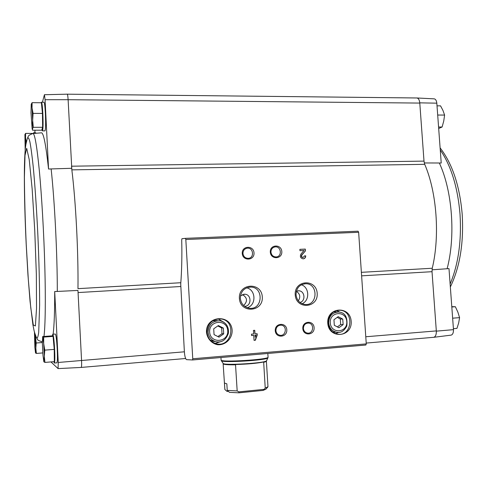 <?xml version="1.0" encoding="UTF-8"?>
<svg xmlns="http://www.w3.org/2000/svg" width="487" height="487" viewBox="0 0 487 487"><rect width="100%" height="100%" fill="white"/><g stroke="black" fill="none" stroke-linecap="round" stroke-linejoin="round"><path stroke-width="0.73" d="M33.597 132.768L35.721 132.762L35.959 133.219M41.498 102.209L43.976 102.233C44.518 102.55 44.993 106.288 45.394 113.447C45.796 123.54 45.668 129.347 45.005 130.875L44.95 130.875M33.049 133.511L41.273 132.835C43.416 132.105 45.845 144.17 48.554 169.038L45.072 99.695L68.119 99.701L71.851 169.866L71.546 166.195L424 161.112L419.788 103.074L68.119 99.701C67.894 96.146 67.596 94.301 67.224 94.174L44.445 94.721M42.412 102.215L44.42 94.721L45.072 99.695M35.076 130.218L34.729 132.768M77.957 290.435L78.066 292.565L77.957 290.435L57.302 291.439C57.344 254.299 54.666 201.368 51.135 168.928L48.554 169.038M51.135 168.928L71.656 168.295M184.378 351.809L180.72 284.079C181.773 270.504 182.101 255.766 181.712 239.878L181.943 238.721L185.474 238.35L185.821 239.513L192.755 358.767L192.56 359.966L186.576 359.649C185.486 359.083 184.756 356.472 184.378 351.809L58.263 362.468L54.702 291.524L57.302 291.439M185.626 358.505L81.238 367.423C81.627 366.924 81.737 364.562 81.56 360.337L78.066 292.565L180.647 286.52M450.962 335.147L451.132 335.123C452.733 334.599 453.519 332.779 453.482 329.656L448.99 268.605L432.048 269.816M453.482 329.656L436.334 331.142L432.024 271.691L432.261 268.246C440.041 236 436.796 192.164 424.719 164.326L424 161.112M424.28 162.956L439.335 162.993C452.368 190.904 455.765 236.195 447.109 268.769M416.714 97.978L416.835 97.972C418.412 98.167 419.386 99.786 419.77 102.848L436.821 103.171L441.222 163.029L439.335 162.993M419.77 102.848L419.788 103.074C419.435 99.835 418.424 98.137 416.769 97.978L67.279 94.18M52.809 334.222L55.299 334.039C56.023 334.746 56.669 339.786 57.216 349.155C57.576 357.324 57.472 361.878 56.918 362.821L56.863 362.827M54.702 291.524C54.721 311.522 54.197 325.748 53.132 334.198M58.263 362.468L58.069 368.598L50.958 361.92M81.573 360.605C81.737 364.702 81.615 366.979 81.226 367.429L58.111 368.598L81.226 367.429M417 97.978L434.118 98.849C435.567 99.025 436.468 100.462 436.821 103.171M436.334 331.142C436.389 334.666 435.542 336.718 433.801 337.302L433.491 337.327M365.78 336.761L436.322 330.91C436.425 334.612 435.561 336.742 433.734 337.308L433.552 337.321M257.136 333.711L254.975 333.881L254.75 330.302L253.435 330.399L253.654 333.985L251.481 334.155L251.566 335.549L253.739 335.373L254.05 340.352L255.365 340.249L257.227 335.099L257.136 333.711M305.726 255.833L304.466 255.9L303.145 257.513C301.672 257.185 301.27 256.314 301.952 254.902L305.41 250.945L305.288 249.082L299.87 249.338L299.955 250.689L304.046 250.495L301.015 253.964C299.736 256.612 300.485 258.244 303.249 258.865C304.856 258.591 305.684 257.58 305.726 255.833L304.466 255.925M206.506 332.414C207.267 338.538 211.541 343.384 217.305 344.686C225.231 345.593 232.36 338.709 232.141 330.454C231.313 313.61 205.441 315.387 206.506 332.414M327.769 323.143C328.78 339.427 352.436 337.436 351.17 321.353C350.256 305.264 326.631 306.889 327.769 323.143M302.804 328.561C303.255 336.31 314.687 335.379 314.109 327.678C313.677 319.971 302.257 320.817 302.804 328.561M275.258 330.703C275.703 338.538 287.373 337.588 286.806 329.802C286.38 322.01 274.717 322.875 275.258 330.703M295.219 294.805C296.126 309.872 318.34 308.277 317.195 293.381C316.38 278.485 294.191 279.763 295.219 294.805M239.385 298.415C240.255 313.811 263.424 312.143 262.298 296.936C261.519 281.717 238.38 283.05 239.385 298.415M270.303 252.126C270.748 259.894 282.381 259.291 281.815 251.578C281.395 243.859 269.768 244.371 270.303 252.126M242.252 253.471C242.684 261.318 254.567 260.709 254.013 252.911C253.599 245.107 241.722 245.637 242.252 253.471M185.474 238.35L358.079 231.197L358.639 232.281L366.267 343.889L365.859 345.027L192.542 359.966L365.889 345.021M242.958 253.49C243.47 256.637 245.247 258.25 248.285 258.335C254.646 258.043 253.441 247.195 247.159 248.2C244.425 248.79 243.025 250.555 242.958 253.49M270.955 252.144C271.46 255.255 273.201 256.85 276.172 256.941C282.387 256.686 281.236 245.965 275.094 246.909C272.403 247.475 271.022 249.222 270.955 252.144M247.195 307.741C256.46 305.209 256.052 289.862 246.69 287.817M244.541 306.305C251.7 306.439 251.84 294.294 244.693 294.215L240.468 295.828M240.341 298.336C241.089 303.943 244.115 307.248 249.405 308.247C262.791 310.158 264.112 286.983 250.647 287.08C244.109 287.671 240.675 291.427 240.341 298.336M302.086 303.718C309.939 300.649 309.446 287.312 301.398 284.761M299.98 302.445C306 301.069 304.825 290.684 298.665 290.788L296.37 291.238M296.041 294.732C296.827 300.369 299.846 303.62 305.087 304.478C317.877 305.921 318.528 283.416 305.72 283.726C299.535 284.378 296.309 288.048 296.041 294.732M275.904 330.588C276.214 333.09 277.517 334.636 279.812 335.239C285.912 336.633 287.586 325.9 281.389 325.182C277.974 325.152 276.147 326.954 275.904 330.588M303.401 328.451C303.724 330.971 305.039 332.511 307.34 333.071C313.342 334.307 314.736 323.672 308.661 323.088C305.367 323.112 303.614 324.902 303.401 328.451M343.128 324.622L342.757 319.095L338.173 316.653L333.948 319.758L334.319 325.304L338.915 327.733L343.128 324.622L340.681 324.482L340.316 318.991L342.757 319.095M332.682 331.964L333.625 332.031M337.594 311.984L333.516 311.881M335.616 333.632L339.001 332.329M339.823 312.167L336.572 310.529M328.153 323.076C328.95 329.182 332.116 332.877 337.643 334.161C352.119 336.931 354.652 310.956 340.029 310.231C332.518 310.59 328.561 314.87 328.153 323.076M223.703 333.875L223.356 328.092L218.365 325.553L213.708 328.816L214.055 334.624L219.059 337.15L223.703 333.875L222.005 333.662L221.664 327.915L223.356 328.092M210.311 340.157L214.651 341.497M217.184 320.574L212.636 320.848M215.157 343.378L221.768 341.363M224.032 322.351L218.091 318.863M207.048 332.335C207.687 338.057 210.627 341.813 215.863 343.603C231.52 348.515 237.358 321.128 221.189 318.967C212.466 318.766 207.748 323.222 207.048 332.335M243.634 305.532C247.798 301.331 247.39 297.679 242.423 294.568M298.354 300.808C300.729 296.942 300.059 293.801 296.333 291.384M303.31 258.859C304.728 258.451 305.446 257.453 305.459 255.876M305.41 250.945L301.684 254.938C301.009 256.357 301.404 257.227 302.884 257.556L303.091 257.526M305.142 250.988L305.288 249.082M305.02 249.125L299.87 249.368M254.044 340.303L255.139 340.218L256.996 335.074L256.911 333.729M254.524 330.314L254.975 333.881M251.566 335.5L253.739 335.373M255.182 337.217L255.906 335.202L255.06 335.269L255.182 337.217L255.06 335.269M254.829 335.245L255.906 335.202M221.664 327.915L217.799 325.955M217.89 336.56L222.005 333.662M340.316 318.991L337.229 317.347M337.375 326.917L340.681 324.482M424.719 164.326L71.851 169.866C75.802 201.788 78.419 252.29 77.975 288.651L180.823 282.728M437.016 105.837L440.546 105.862L442.957 110.452L444.601 115.066L437.691 115.042M438.574 127.01L442.105 127.004L443.742 121.056L444.601 115.066M438.684 128.489L442.105 127.004M451.814 306.987L455.369 306.725L452.399 306.676M452.636 318.188L459.588 317.64L457.865 312.13L455.369 306.725M453.409 328.67L456.964 328.378L458.663 322.997L459.588 317.64M26.298 142.35L25.549 138.016L25.616 133.377L33.524 133.456M33.384 133.359L33.566 132.768L33.846 133.426M32.099 102.678L41.395 102.751L42.448 113.422L42.625 127.302L41.748 130.206L32.599 130.224L32.428 128.781L33.317 127.308L32.666 120.374L33.073 113.386L32.051 108.004L32.099 102.678L31.265 104.169M41.705 105.862L42.613 114.22L42.613 126.425M41.218 102.751L41.444 102.209C41.973 102.526 42.43 106.269 42.832 113.441C43.24 123.54 43.124 129.353 42.491 130.881L41.979 129.445M54.246 349.392L54.331 361.64L44.932 362.419L44.317 356.344L44.78 350.135L43.69 343.627L43.684 337.089L42.698 336.852L42.777 336.541L52.012 335.866L53.071 336.401L54.246 349.392L44.78 350.135M53.241 338.276L54.361 349.173L54.313 359.15M52.383 336.054L52.754 334.228C53.46 334.934 54.081 339.975 54.629 349.362C54.988 357.531 54.897 362.091 54.367 363.034L53.826 361.683M53.071 336.401L43.684 337.089M43.836 361.78L42.947 355.041L42.339 342.641L42.698 336.852L43.69 343.627L44.317 356.344L43.836 361.78L44.932 362.419M31.223 104.346L31.223 104.346C31.454 103.408 31.734 104.632 32.051 108.004L32.666 120.374L32.148 128.811L31.004 112.832L31.217 104.37M42.448 113.422L33.073 113.386M42.625 127.302L33.317 127.308M42.339 342.531L36.19 343L35.216 334.502M42.789 352.923L36.379 353.428L35.831 348.266L36.19 343M34.924 333.613L35.831 348.266L35.533 353.002L36.379 353.428M35.533 353.002L34.851 347.334L34.455 332.006M25.178 150.209L24.91 134.601L25.921 144.298M25.616 133.377L24.947 134.461M227.24 390.367L237.175 390.933L238.861 391.871L238.977 392.826L229.493 392.339L227.24 390.367L226.845 383.835L224.47 383.038L224.86 389.509L227.094 391.457L228.342 391.335M238.977 392.826L263.071 390.416L265.232 388.145L263.662 361.999C256.667 363.351 247.286 364.191 235.519 364.513L237.175 390.933M265.232 388.145L267.978 386.684L266.383 361.171C266.389 361.506 265.47 361.884 263.625 362.298M223.113 363.351L224.86 389.509M263.071 390.416L265.89 389.198M238.861 391.871L263.717 389.399M432.024 271.691L361.616 275.843M366.267 343.889L192.755 358.767M358.639 232.281L185.821 239.513M330.259 322.826C330.965 334.295 347.657 332.925 346.774 321.566C346.123 310.195 329.443 311.376 330.259 322.826M332.664 331.951L336.761 332.286C340.772 333.114 344.126 331.032 346.811 326.04C347.761 317.22 345.088 312.544 338.788 312.009C332.396 312.289 329.023 315.911 328.676 322.887C329.358 328.08 332.055 331.209 336.761 332.286L337.954 332.377M209.641 332.043C210.287 344.053 228.573 342.556 227.727 330.661C227.131 318.76 208.868 320.05 209.641 332.043M212.709 341.174L215.644 341.661C221.731 342.939 226.017 340.066 228.494 333.047C228.799 326.442 226.023 322.351 220.167 320.787C212.728 320.568 208.71 324.336 208.107 332.097C208.655 336.98 211.169 340.163 215.644 341.661L217.659 341.99M432.261 268.246L361.378 272.33M440.26 149.941C451.072 165.72 457.652 187.026 460.002 213.866C461.676 240.87 458.383 264.258 450.128 284.018M43.964 336.456C45.321 326.339 45.735 300.229 44.822 266.791C43.909 233.364 41.705 195.451 39.234 169.659C36.744 144.761 34.583 132.726 32.751 133.541C26.968 135.94 28.806 136.202 27.516 137.973M42.089 341.758L42.326 341.789C35.916 339.944 38.205 339.561 36.501 337.777C37.359 338.751 38.096 336.919 38.704 332.274L39.63 305.154C39.636 285.826 39.021 261.123 37.87 235.184C36.622 209.3 34.973 185.121 33.219 166.688C32.051 155.584 30.937 147.269 29.877 141.741C28.879 137.912 28.015 136.896 27.278 138.679C25.701 144.657 25.701 145.461 25.202 149.923C24.636 156.917 24.35 165.775 24.35 176.495C24.374 196.565 24.989 219.247 26.207 244.553L27.954 274.887L30.06 301.435L32.927 324.945C34.486 332.426 33.81 330.697 36.501 337.777L36.215 337.126M26.231 244.468L28.301 279.301L30.778 307.887L33.293 324.993L35.381 325.98L36.531 308.399L36.342 274.132L34.76 230.588L32.154 188.932L29.226 159.602L26.688 148.322L25.014 155.347L24.405 177.152C24.539 197.351 25.147 219.789 26.231 244.468M223.265 363.807C223.63 364.568 227.739 364.903 235.592 364.806M221.305 360.611L223.143 363.399C223.618 365.707 266.261 363.101 266.456 360.751L266.486 360.697M266.383 361.171L267.917 357.811C267.771 360.24 221.774 363.052 221.335 360.66L221.11 360.009C219.826 362.657 269.658 359.607 268.063 357.141L267.832 353.477M268.063 357.141L267.941 357.756M246.325 248.376L247.159 248.2M274.358 247.055L275.094 246.909M248.863 287.196L250.647 287.08M304.332 283.811L305.72 283.726M280.652 325.127L281.389 325.182M308.009 323.051L308.661 323.088M338.623 310.213L340.029 310.231M218.803 318.815L221.189 318.967M243.67 294.251L244.693 294.215M297.874 290.818L298.665 290.788M433.734 337.308L366.212 343.073M451.132 335.123L433.801 337.302M450.341 286.983C459.972 266.894 463.91 242.569 462.169 214C459.679 185.736 452.326 163.693 440.108 147.871M42.491 130.881L45.005 130.875M54.367 363.034L56.918 362.821M42.533 337.089L42.613 336.706M32.148 128.811L32.452 129.816M265.786 389.32L267.777 387.074M221.11 360.009L220.958 357.513"/></g></svg>
